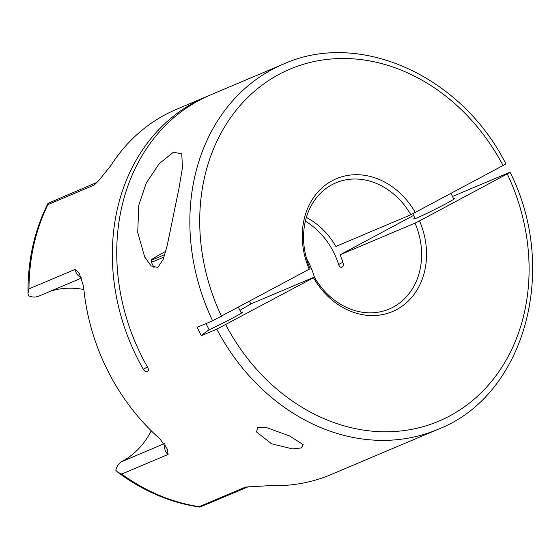 <?xml version="1.0" encoding="UTF-8"?>
<svg xmlns="http://www.w3.org/2000/svg" width="560" height="560" viewBox="0 0 560 560"><rect width="100%" height="100%" fill="white"/><g stroke="black" fill="none" stroke-linecap="round" stroke-linejoin="round"><path stroke-width="0.84" d="M271.516 443.779L256.487 431.921L257.761 427.196L267.463 427.896L289.8 436.051L303.205 444.682L301.322 447.93L292.53 448.903L271.516 443.779M178.997 188.237L167.216 245.476L163.275 259.217L157.822 267.435L151.088 265.951L144.634 256.858L137.725 232.526L138.782 205.247L146.237 183.099L159.152 163.73L173.383 152.243L181.748 153.825L182.476 167.517L178.997 188.237M81.34 277.137A7.21 6.02 -112.9 0 1 76.314 273.049A7.21 6.02 -112.9 0 1 75.411 269.262L79.408 273.679L83.58 286.398A198.296 165.543 -112.9 0 0 107.541 370.3A198.296 165.543 -112.9 0 0 159.971 438.942L167.265 449.085L168.133 454.426L121.702 474.061L117.642 472.143C143.262 491.225 170.695 502.873 199.927 507.087L248.332 486.745A7.21 6.02 -112.9 0 1 245.602 487.039L270.802 485.597A198.296 165.543 -112.9 0 0 330.876 474.628L437.997 429.324A198.296 165.543 -112.9 0 1 216.797 329.161L201.299 335.713L199.192 331.534L197.106 327.341L212.604 320.789A198.296 165.543 -112.9 0 1 283.514 64.057L210.399 94.983A198.296 165.543 67.1 0 0 141.54 355.922A198.296 165.543 67.1 0 0 147.658 367.346C148.645 369.285 148.638 370.58 147.644 371.231L146.916 371.546C145.684 371.826 144.473 371.049 143.276 369.201L147.441 366.968M208.215 95.928A198.296 165.543 67.1 0 0 206.01 96.838L176.4 109.361A198.296 165.543 -112.9 0 0 110.67 165.816L99.022 180.25L94.346 184.982L47.915 204.617L48.013 203.343L96.908 182.406A7.21 6.02 -112.9 0 0 96.642 182.539A7.21 6.02 -112.9 0 0 94.346 184.982M38.465 296.254C35.119 297.472 31.752 297.269 28.364 295.631L28 293.44C27.678 260.589 34.349 230.559 48.013 203.343M306.551 258.65A68.502 57.19 -112.9 0 1 308.861 262.934A68.502 57.19 -112.9 0 1 314.419 277.256M241.059 312.529A23.072 0.973 153.4 0 1 242.501 312.186A23.072 0.973 153.4 0 1 233.569 317.569A23.072 0.973 153.4 0 1 209.111 329.749A360.535 15.225 -26.6 0 0 201.299 335.713M206.017 323.568L209.111 329.749M453.565 198.632A23.072 0.973 153.4 0 1 455.007 198.289A23.072 0.973 153.4 0 1 446.068 203.672A23.072 0.973 153.4 0 1 424.963 214.291A23.072 0.973 153.4 0 1 413.742 218.953A23.072 0.973 153.4 0 1 414.876 218.001M305.361 221.186A68.502 57.19 -112.9 0 1 333.718 252.42A68.502 57.19 -112.9 0 1 338.611 264.502L342.867 262.227M249.515 301.413L250.866 303.933L314.328 277.095A68.502 57.19 67.1 0 0 389.263 309.008A68.502 57.19 67.1 0 0 415.03 223.118L340.088 254.814A68.502 57.19 -112.9 0 1 343 262.647C343.539 264.81 343.273 266.245 342.195 266.959L341.467 267.267C340.305 267.505 339.353 266.581 338.611 264.502M206.01 96.838A198.296 165.543 67.1 0 0 137.151 357.777A198.296 165.543 67.1 0 0 143.276 369.201M437.997 429.324C524.741 395.787 559.335 269.752 510.041 172.221L452.48 196.462M306.355 217.427A68.502 57.19 -112.9 0 1 335.888 246.442L410.837 214.746A68.502 57.19 67.1 0 0 335.902 182.826A68.502 57.19 67.1 0 0 310.135 268.716L212.604 320.789M508.907 172.599C510.916 171.738 510.363 172.172 507.248 173.901L419.517 220.92A72.107 60.2 -112.9 0 1 396.669 309.561A72.107 60.2 -112.9 0 1 313.495 277.746L216.797 329.161M314.328 277.095L313.495 277.746M419.517 220.92L415.03 223.118M200.543 506.933L199.171 506.674L245.602 487.039M117.642 472.143L115.794 470.218C116.592 466.669 118.447 463.869 121.366 461.804L164.346 443.625M28 293.482L28.98 288.897L75.411 269.262M504.714 164.22C506.618 163.45 506.065 163.884 503.055 165.522L410.837 214.746M309.302 269.374A72.107 60.2 -112.9 0 1 332.15 180.726A72.107 60.2 -112.9 0 1 415.324 212.541M50.904 291.025A92.659 77.357 -112.9 0 1 83.881 289.527M151.228 430.78A92.659 77.357 -112.9 0 1 121.366 461.804M250.866 303.933A360.535 15.225 -26.6 0 0 239.96 310.331M340.088 254.814L413.588 215.418M168.133 454.426A7.21 6.02 -112.9 0 1 165.662 451.479A7.21 6.02 -112.9 0 1 165.291 444.976M47.915 204.617A198.296 165.543 67.1 0 0 28.98 288.897M121.702 474.061A198.296 165.543 67.1 0 0 199.171 506.674M225.764 324.765A191.086 159.523 67.1 0 0 449.89 415.849A191.086 159.523 67.1 0 0 507.248 173.901M503.055 165.522A191.086 159.523 67.1 0 0 278.929 74.438A191.086 159.523 67.1 0 0 221.571 316.393M148.043 370.937L146.916 371.546M342.622 266.644L341.467 267.267M164.094 256.907A36.057 1.526 153.4 0 1 151.242 262.003L151.487 259.924C152.404 259.448 148.785 260.561 165.263 251.615L165.739 251.363A34.251 1.449 -26.6 0 0 165.312 251.594A34.251 1.449 -26.6 0 0 164.857 254.464M144.935 257.46L144.634 256.858M81.697 277.998L37.989 296.485M505.848 163.842C461.748 76.013 359.709 29.582 283.514 64.057M453.866 199.234L450.968 193.445M415.184 218.61L412.769 213.794M241.36 313.131L238.462 307.342M154.14 267.785L151.242 262.003"/></g></svg>

